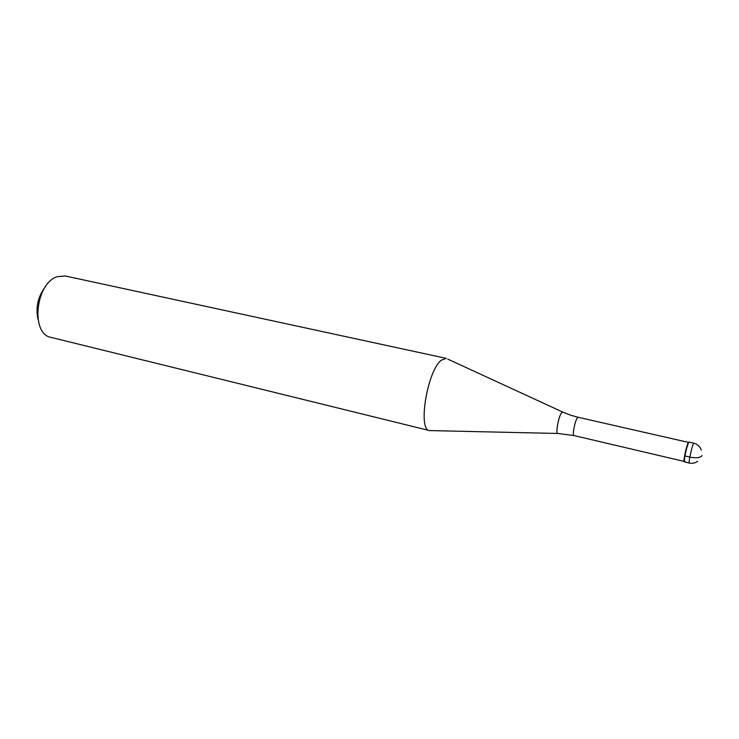 <?xml version="1.0" encoding="UTF-8"?>
<svg xmlns="http://www.w3.org/2000/svg" width="739" height="739" viewBox="0 0 739 739"><rect width="100%" height="100%" fill="white"/><g stroke="black" fill="none" stroke-linecap="round" stroke-linejoin="round"><path stroke-width="1.11" d="M688.988 442.098L688.425 442.873C686.716 446.402 683.372 462.235 684.406 461.912L689.265 463.048C688.277 463.381 691.639 447.529 693.311 443.982L693.856 443.206L688.988 442.098M684.24 461.321L683.935 460.332C684.628 454.513 685.94 448.841 687.87 443.308L688.582 442.55M684.988 461.071C684.443 462.272 684.194 462.171 684.249 460.776C684.979 454.716 686.346 448.813 688.351 443.049L688.425 442.873M441.303 360.207L446.199 358.36L65.272 275.98L57.199 276.7C35.361 283.259 30.475 334.342 51.074 337.39L429.507 430.578C417.563 430.098 427.373 370.525 441.303 360.207M557.649 433.46L429.507 430.578M45.522 286.566C38.012 296.293 35.5 307.175 37.975 319.202M702.05 455.557C700.415 457.82 696.341 458.337 689.838 457.099L684.942 455.954M688.48 442.393L578.194 417.295L577.316 417.932C574.877 420.99 572.106 435.64 573.972 435.557L684.083 461.413M573.972 435.557L557.991 433.47C555.211 434.929 558.398 416.547 561.603 412.75L562.924 412.159L570.591 415.17M689.265 463.048C692.286 463.695 695.066 463.122 697.598 461.348M701.32 450.162C700.064 446.513 697.579 444.194 693.856 443.206M687.87 443.308L688.351 443.049M578.194 417.295L570.72 415.207M562.61 412.011L447.714 359.08"/></g></svg>
